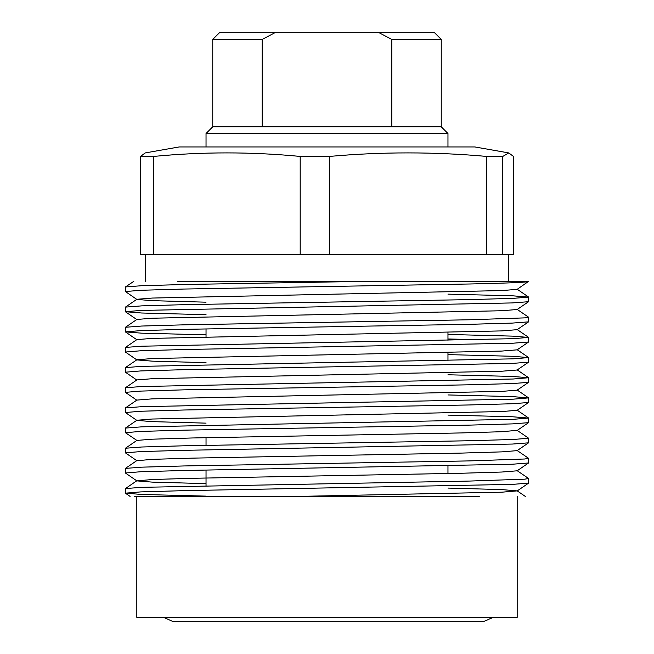 <?xml version="1.0" encoding="UTF-8"?>
<svg xmlns="http://www.w3.org/2000/svg" width="654" height="654" viewBox="0 0 654 654"><rect width="100%" height="100%" fill="white"/><g stroke="black" fill="none" stroke-linecap="round" stroke-linejoin="round"><path stroke-width="0.98" d="M508.787 152.93L474.845 146.946L179.155 146.946L145.213 152.93L140.545 156.429L140.545 254.471L513.455 254.471L513.455 156.429L508.787 152.93L502.779 156.429L486.65 156.429C434.223 151.728 381.797 151.728 329.379 156.429L300.194 156.429L300.194 254.471M220.635 496.402L134.315 496.402L298.404 496.402L136.817 496.402L136.817 617.368L517.183 617.368L517.183 496.402M528.473 281.351C529.65 282.226 510.014 283.1 469.564 283.991L184.444 289.027L140.733 290.286L125.388 291.545L125.437 286.951L141.64 285.716L184.444 284.498L366.608 281.351L528.612 281.351L517.134 289.354L501.806 290.58L152.194 298.061L136.866 299.287L125.437 307.11L141.64 305.876L184.444 304.658L469.564 299.614L513.267 298.355L528.612 297.096L512.36 295.796L447.965 294.137M528.612 297.096L528.563 301.698L512.36 302.925L140.733 310.446L125.388 311.713L141.64 313.004L206.035 314.672M528.612 317.255L528.563 321.858L512.36 323.084L469.564 324.31L184.444 329.346L140.733 330.613L125.388 331.872L125.437 327.27L141.64 326.044L184.444 324.817L469.564 319.781L524.81 317.869L528.563 317.19L517.134 309.375M528.612 337.415L528.563 342.017L512.36 343.252L184.444 349.514L140.733 350.773L125.388 352.032L125.437 347.429L141.64 346.203L513.267 338.682L528.612 337.415L512.36 336.123L447.965 334.456M447.965 338.985L480.78 339.688M528.612 357.583L528.563 362.177L512.36 363.411L184.444 369.673L140.733 370.932L125.388 372.191L125.437 367.589L141.64 366.363L513.267 358.842L528.612 357.583L512.36 356.283L447.965 354.615M528.612 377.742L528.563 382.345L512.36 383.571L469.564 384.797L184.444 389.833L140.733 391.092L125.388 392.351L125.437 387.757L141.64 386.522L513.267 379.001L528.612 377.742L512.36 376.442L447.965 374.775M528.612 397.902L528.563 402.504L512.36 403.731L469.564 404.957L184.444 409.993L140.733 411.252L125.388 412.519L125.437 407.916L141.64 406.682L513.267 399.161L528.612 397.902L512.36 396.602L447.965 394.942M528.612 418.061L528.563 422.664L512.36 423.89L469.564 425.116L184.444 430.152L140.733 431.419L125.388 432.678L125.437 428.076L141.64 426.841L513.267 419.32L528.612 418.061L512.36 416.762L447.965 415.102M327 443.265L469.564 440.747L513.267 439.48L528.612 438.221L517.134 430.34L501.806 431.714L461.479 432.932L192.521 437.967L152.194 439.194L136.866 440.42L125.437 448.235L141.64 447.009L184.444 445.783L327 443.265M528.612 438.221L528.563 442.823L512.36 444.058L184.444 450.32L140.733 451.579L125.388 452.838L136.866 460.727L152.194 459.353L192.521 458.127L461.479 453.091L501.806 451.873L517.134 450.639L528.563 442.823M528.612 458.389L528.563 462.983L512.36 464.217L184.444 470.479L140.733 471.738L125.388 472.997L125.437 468.395L141.64 467.169L184.444 465.942L469.564 460.906L524.81 458.994L528.563 458.315L517.134 450.5M528.612 478.548L528.563 483.142L512.36 484.377L184.444 490.639L140.741 491.898L125.388 493.157L125.437 488.563L141.64 487.328L469.564 481.066L524.81 479.161L528.563 478.475L517.134 470.659M125.388 291.545L136.866 299.434L152.194 300.66L206.035 302.181M125.388 311.713L125.437 307.11M125.388 331.872L141.64 333.172L206.035 334.832M125.388 352.032L136.866 359.921L152.194 361.147L206.035 362.659M125.388 372.191L136.866 380.08M125.388 392.351L136.866 400.24M125.388 412.519L136.866 420.399L152.194 421.626L206.035 423.146M125.388 432.678L136.866 440.42M125.388 452.838L125.437 448.235M125.388 472.997L136.866 480.886L152.194 479.513L192.521 478.295L461.479 473.251L501.806 472.033L517.134 470.806L528.563 462.983M125.388 493.157L141.64 494.457L206.035 496.124M133.808 281.351L125.437 286.951M177.569 281.351L366.608 281.351M302.818 496.402L479.268 496.402M300.194 156.429C251.332 151.728 202.462 151.728 153.6 156.429L153.6 254.471M153.6 156.429L140.545 156.429M329.379 156.429L329.379 254.471M486.65 156.429L486.65 254.471M502.779 156.429L502.779 254.471M298.404 496.402L501.806 492.192L517.183 490.892L501.806 489.593L447.965 488.072M206.035 483.633L152.194 482.112L136.866 480.886M125.437 428.076L136.866 420.26L152.194 419.026L501.806 411.546L517.134 410.32L528.563 402.504M125.437 407.916L136.866 400.093L152.194 398.866L501.806 391.386L517.134 390.16L528.563 382.345M125.437 387.757L136.866 379.933L152.194 378.707L501.806 371.227L517.134 370.001L528.563 362.177M125.437 367.589L136.866 359.774L152.194 358.547L501.806 351.067L517.134 349.841L528.563 342.017M125.437 347.429L136.866 339.614L152.194 338.388L501.806 330.908L517.134 329.673L528.563 321.858M125.437 327.27L136.866 319.454L152.194 318.22L501.806 310.74L517.134 309.514L528.563 301.698M212.754 39.42L262.189 39.42L274.942 32.7L219.474 32.7L212.754 39.42L212.754 126.786L441.246 126.786L447.965 133.506L447.965 146.946M212.754 126.786L206.035 133.506L206.035 146.946M447.965 332.42L447.965 340.382L447.965 332.42M447.965 352.58L447.965 360.542L447.965 352.58M447.965 465.877L447.965 473.553L447.965 465.877M206.035 328.905L206.035 336.867L206.035 328.905M206.035 437.673L206.035 445.341M206.035 470.038L206.035 485.66L206.035 470.038M262.189 39.42L262.189 126.786M391.811 126.786L391.811 39.42L441.246 39.42L441.246 126.786M274.942 32.7L434.526 32.7L441.246 39.42M379.058 32.7L391.811 39.42M447.965 133.506L206.035 133.506M508.452 254.471L508.452 281.351M145.548 254.471L145.548 281.351M517.134 490.819L525.301 496.411M136.866 480.739L125.437 488.563M136.866 460.579L125.437 468.395M517.134 410.172L528.563 417.996M517.134 390.013L528.563 397.836M517.134 369.853L528.563 377.669M517.134 349.694L528.563 357.509M517.134 329.534L528.563 337.35M517.134 289.207L528.563 297.03M125.437 311.778L136.866 319.593M125.437 331.938L136.866 339.753M528.563 422.664L517.134 430.479M528.563 483.142L517.134 490.966M125.437 493.23L130.081 496.402M493.132 617.368L484.271 621.3L172.443 621.3L163.582 617.368"/></g></svg>
